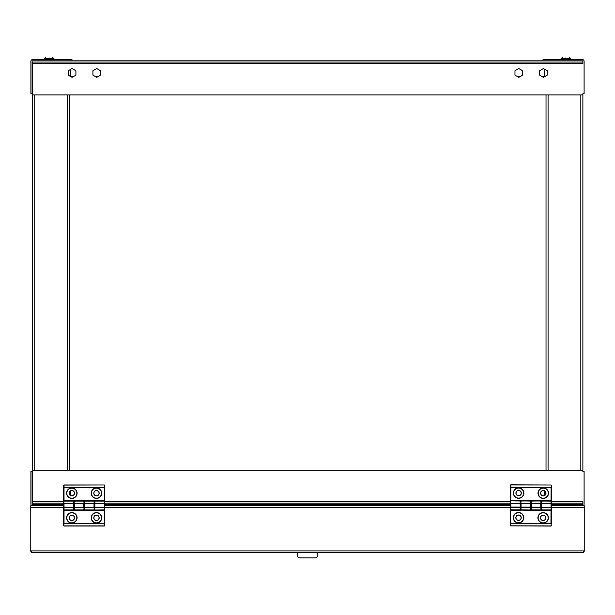 <?xml version="1.0" encoding="UTF-8"?>
<svg xmlns="http://www.w3.org/2000/svg" width="615" height="615" viewBox="0 0 615 615"><rect width="100%" height="100%" fill="white"/><g stroke="black" fill="none" stroke-linecap="round" stroke-linejoin="round"><path stroke-width="0.92" d="M565.931 57.118C569.836 57.118 569.836 57.118 565.931 57.118C569.836 57.118 569.836 57.118 565.931 57.118C562.033 57.118 562.033 57.118 565.931 57.118C562.033 57.118 562.033 57.118 565.931 57.118M49.069 57.118C45.164 57.118 45.164 57.118 49.069 57.118C45.164 57.118 45.164 57.118 49.069 57.118C52.967 57.118 52.967 57.118 49.069 57.118C52.967 57.118 52.967 57.118 49.069 57.118M69.241 493.176A2.591 2.591 0 0 1 71.832 490.593A2.591 2.591 0 0 1 74.415 493.176A2.591 2.591 0 0 1 71.832 495.767A2.591 2.591 0 0 1 69.241 493.176M71.832 487.872C75.03 488.21 76.798 489.978 77.136 493.176C76.798 496.382 75.03 498.15 71.832 498.481C68.626 498.15 66.858 496.382 66.528 493.176C66.858 489.978 68.626 488.21 71.832 487.872M93.887 493.176A2.591 2.591 0 0 1 96.478 490.593A2.591 2.591 0 0 1 99.061 493.176A2.591 2.591 0 0 1 96.478 495.767A2.591 2.591 0 0 1 93.887 493.176M96.478 487.872C99.676 488.21 101.444 489.978 101.783 493.176C101.444 496.382 99.676 498.15 96.478 498.481C93.272 498.15 91.504 496.382 91.174 493.176C91.504 489.978 93.272 488.21 96.478 487.872M516.039 493.069A2.591 2.591 0 0 1 518.622 490.493A2.591 2.591 0 0 1 521.212 493.092A2.591 2.591 0 0 1 518.622 495.667A2.591 2.591 0 0 1 516.039 493.069M518.645 487.772C521.843 488.126 523.603 489.901 523.926 493.099C523.58 496.297 521.804 498.058 518.599 498.381C515.401 498.035 513.64 496.259 513.317 493.061C513.671 489.855 515.447 488.095 518.645 487.772M540.685 493.168A2.591 2.591 0 0 1 543.268 490.593A2.591 2.591 0 0 1 545.859 493.192A2.591 2.591 0 0 1 543.268 495.767A2.591 2.591 0 0 1 540.685 493.168M543.291 487.872C546.489 488.225 548.249 490.001 548.572 493.199C548.226 496.397 546.451 498.158 543.253 498.481C540.047 498.135 538.286 496.359 537.964 493.161C538.317 489.955 540.093 488.195 543.291 487.872M541.146 510.166L530.876 510.166L530.891 507.152L530.476 507.444L530.468 509.85L530.883 509.558A0.407 0.407 0 0 1 530.468 509.973L521.02 509.935A0.407 0.407 0 0 1 520.613 509.52L521.02 509.935A0.407 0.407 0 0 1 520.613 509.52L520.621 507.114L520.213 507.398L520.49 509.927L520.613 509.52L521.02 509.935L530.468 509.973A0.407 0.407 0 0 0 530.883 509.558L531.291 509.85L531.298 507.444L530.476 507.444L530.468 509.85L530.883 509.558L530.914 501.348A0.407 0.407 0 0 1 531.329 500.933L540.777 500.971A0.407 0.407 0 0 1 541.185 501.386L541.177 503.793L541.584 503.501L541.308 500.979L540.777 501.094L540.762 503.501L541.561 509.897L541.569 507.49L540.746 507.483L541.146 510.166L541.162 507.69M551.509 487.634L551.517 485.404A0.407 0.407 0 0 0 551.109 484.997L510.85 484.835L510.442 485.243L510.435 487.464L510.842 487.464L510.435 487.464L510.381 500.441L541.185 500.564L540.746 507.198L531.298 507.16L540.746 507.483L541.031 510.012L530.876 509.973L541.146 510.012L541.146 510.427L530.876 510.381L531.298 507.444L551.432 507.237L551.417 509.643A0.407 0.407 0 0 1 551.009 510.05L551.417 509.643A0.407 0.407 0 0 1 551.009 510.05L551.432 507.237L551.009 509.935L541.561 509.897L541.162 507.198L541.561 510.012A0.407 0.407 0 0 1 541.154 509.604L541.146 510.012L541.154 509.604A0.407 0.407 0 0 0 541.561 510.012L551.009 510.05L541.561 509.897L551.009 509.935L551.447 503.831L551.048 501.017L541.185 500.979L541.177 503.793L551.032 503.831L551.017 507.529L541.569 507.49L551.017 507.529L541.569 507.49L541.584 503.793L541.177 503.793L540.746 507.483L531.298 507.444L530.906 503.754L531.329 501.056L530.507 501.056L530.906 503.754L530.914 500.933L520.767 500.894L530.507 501.056L530.906 503.754L540.762 503.793L540.746 507.198L541.569 507.198L541.584 503.793L551.032 503.831L551.017 507.237L551.432 507.237L551.517 485.404L551.109 485.112L551.509 487.634L551.101 487.634L551.048 500.602L551.455 500.61M73.885 507.967L73.885 510.166L64.022 510.02A0.407 0.407 0 0 1 63.614 509.612L64.022 510.02L73.885 510.02L73.885 507.206L74.292 507.206L74.292 509.904L83.74 509.904L74.292 510.02L83.74 510.02A0.407 0.407 0 0 0 84.155 509.612A0.407 0.407 0 0 1 83.74 510.02L84.155 509.612L84.155 510.02L94.426 510.166L84.155 510.166L84.562 509.904L84.155 507.206L83.74 509.904L84.155 507.206L83.74 509.904L74.292 510.02A0.407 0.407 0 0 1 73.885 509.612L74.292 510.02A0.407 0.407 0 0 1 73.885 509.612L74.292 509.904L73.885 507.206L73.469 507.498L73.762 510.02L73.885 507.206L64.022 507.206L64.022 503.8L63.614 503.8L64.022 501.102L63.614 501.394L63.614 503.8L64.022 501.102L63.614 501.394L63.614 510.158L64.022 510.166L63.614 510.158L63.614 525.633L64.022 526.04L104.281 526.04L104.696 525.633A0.407 0.407 0 0 1 104.281 526.04M104.696 503.039L104.281 500.987L94.426 500.987L94.426 503.8L94.833 501.102L94.01 501.102L94.426 509.612L94.833 509.904L94.833 507.498L94.01 507.498L94.303 510.02L94.833 509.904L94.833 507.498L94.426 507.206L94.426 509.612A0.407 0.407 0 0 0 94.833 510.02L104.281 510.02L104.696 509.612A0.407 0.407 0 0 1 104.281 510.02L104.696 507.206L104.281 509.904L94.833 510.02A0.407 0.407 0 0 1 94.426 509.612L94.426 510.435L84.155 510.435L84.562 509.904L84.155 501.394A0.407 0.407 0 0 1 84.562 500.987L94.01 500.987A0.407 0.407 0 0 1 94.426 501.394L94.426 503.8L104.281 503.8L104.281 509.904L94.833 510.02L104.281 510.02A0.407 0.407 0 0 0 104.696 509.612L104.696 502.624M530.876 510.381L510.75 509.889A0.407 0.407 0 0 1 510.342 509.474L510.75 509.889L520.613 509.927L520.621 507.114L521.028 507.114L521.02 509.812L530.468 509.973L521.02 509.812L520.621 507.114L510.765 507.075L510.773 503.67L510.365 503.67L510.788 500.971L510.373 501.263L510.365 503.67L510.781 503.377L510.788 500.971L510.373 501.263L510.35 507.69M551.447 503.07L551.032 503.831L551.447 503.07M63.614 508.382L64.022 509.904L63.614 507.206L64.022 507.206L64.022 503.508L73.885 503.8L73.469 501.102L73.885 503.8L74.292 501.102L83.74 501.102L84.155 503.8L84.562 500.987A0.407 0.407 0 0 0 84.155 501.394L83.74 501.102L84.155 503.8L84.562 501.102L94.01 501.102L94.426 503.8L94.01 507.498L84.562 507.206L94.01 507.498L94.303 510.02L84.155 510.02L84.155 503.8L84.562 503.508L94.01 503.8L94.01 507.206L104.696 507.206L104.696 507.967L104.696 485.373L104.281 485.081L104.696 487.595L104.281 487.595L104.281 500.572L104.696 500.572M520.605 510.166L520.621 507.69M544.26 76.429L544.26 69.003L547.258 70.733L547.258 75.145L543.437 77.352L539.616 75.145L539.616 70.733L543.437 68.526L547.258 70.733L547.258 75.145L544.26 76.875L544.26 76.429L541.846 76.429M84.155 500.833L73.885 500.833L84.155 500.833L74 500.987L74.292 503.508L83.74 503.508L74.292 503.8L94.01 503.8L94.01 507.206L94.833 507.498L104.281 507.498L94.833 507.206L94.833 503.8L104.696 503.8L94.833 503.508L94.833 501.102L104.281 501.102L104.281 503.508L94.01 503.8L84.562 503.508L84.155 500.572L104.281 500.572L104.281 500.987A0.407 0.407 0 0 1 104.696 501.394L104.281 501.102L104.281 507.206L94.833 507.206L94.833 503.8L94.01 503.508L83.74 503.8L83.74 507.206L84.562 507.206L84.562 503.8L84.562 507.498L94.01 507.498L74.292 507.206L74.292 503.8L73.885 503.8L74.292 503.508L63.614 503.8L64.022 507.498L73.469 507.498L73.469 509.904L64.022 509.904L64.022 507.498L73.469 507.498L73.885 507.206L73.885 503.8L73.469 503.8L73.469 507.206L74.292 507.206L74.292 503.8L83.74 503.8L83.74 507.498L74.292 507.498L83.74 507.206L74.292 507.498L73.469 500.987L64.022 500.987A0.407 0.407 0 0 0 63.614 501.394A0.407 0.407 0 0 1 64.022 500.987L73.469 500.987A0.407 0.407 0 0 1 73.885 501.394L73.885 503.039M520.605 510.342L510.75 510.304L510.75 509.889L520.49 509.927L510.75 509.766L510.757 507.36L520.205 507.398L520.198 509.804L510.75 509.889A0.407 0.407 0 0 1 510.342 509.474L510.75 509.766L510.757 507.36L521.028 507.406L520.236 501.01L520.636 503.708L521.059 501.017L530.799 500.933L520.644 500.894L520.644 501.302L520.236 500.894L510.788 500.856A0.407 0.407 0 0 0 510.373 501.263A0.407 0.407 0 0 1 510.788 500.856L520.236 500.894A0.407 0.407 0 0 1 520.644 501.302L520.636 503.708L521.043 503.708L520.221 503.708L520.213 507.114L520.621 507.114L520.636 503.708L520.229 503.416L530.491 503.747L530.476 507.152L521.028 507.114L521.043 503.708L530.491 503.462L521.043 503.424L520.651 500.479M104.696 487.595L104.696 485.373A0.407 0.407 0 0 0 104.281 484.966L64.022 484.966L63.614 485.373L63.614 487.595L64.022 487.311L63.614 487.595L63.614 500.572L84.155 500.987L73.885 500.987L73.885 501.394A0.407 0.407 0 0 0 73.469 500.987L73.469 503.508L64.022 503.508L73.469 503.508L73.469 507.206L63.614 507.206M551.44 504.408L582.466 504.408A0.407 0.407 0 0 0 582.874 504L582.874 501.533L551.455 501.533M510.435 487.464L510.442 485.243A0.407 0.407 0 0 1 510.85 484.835M63.614 485.373A0.407 0.407 0 0 1 64.022 484.966M546.028 94.918L546.028 470.314M69.503 470.314L69.503 94.918M32.649 62.053L32.649 94.918L582.874 94.918L582.874 93.68L584.104 93.68L584.104 61.231A1.645 1.645 0 0 0 582.466 59.586L543.03 59.586L543.03 60.816L32.534 60.816A0.407 0.407 0 0 0 32.126 61.231L32.126 93.68L30.896 93.68L30.896 61.231A1.645 1.645 0 0 1 32.534 59.586L71.97 59.586L71.97 60.816M72.086 68.526L75.906 70.733L75.906 75.145L72.086 77.352L68.265 75.145L68.265 70.733L72.086 68.526M96.732 68.526L100.553 70.733L100.553 75.145L96.732 77.352L92.919 75.145L92.919 70.733L96.732 68.526M514.97 75.145L514.97 70.733L518.791 68.526L522.612 70.733L522.612 75.145L518.791 77.352L514.97 75.145M70.74 69.303L68.265 70.733L68.265 75.145L70.74 76.567L70.74 69.303M551.44 505.645L582.466 505.645A1.645 1.645 0 0 0 584.104 504L584.104 471.544L582.874 471.544L582.874 470.314L32.649 470.314L32.649 503.178M541.185 500.564L551.048 500.602L551.048 501.017A0.407 0.407 0 0 1 551.455 501.425L551.447 503.539M520.644 501.302A0.407 0.407 0 0 0 520.236 500.894L510.788 500.856L520.236 501.01L520.229 503.416L510.773 503.67L520.229 503.416L510.773 503.67L520.221 503.708L520.213 507.114L510.757 507.36L510.773 503.67L510.365 503.67L510.757 507.36L510.35 507.068L510.335 510.296L510.35 508.144M94.426 500.572L94.426 500.987L104.696 500.856L104.696 501.394A0.407 0.407 0 0 0 104.281 500.987L94.541 500.987L104.696 500.856M94.426 503.039L94.426 502.624M541.177 503.032L541.177 502.616M530.914 500.525L530.914 500.933L520.644 500.841L520.644 501.533M63.614 504.408L32.534 504.408A0.407 0.407 0 0 1 32.126 504L32.534 504.408M63.614 505.645L32.534 505.645A1.645 1.645 0 0 1 30.896 504L30.896 471.544L32.126 471.544L32.126 504M582.874 503.178L551.447 503.178M510.365 503.178L104.696 503.178M510.365 504.408L104.696 504.408M32.649 470.314L32.649 94.918M543.03 60.816L582.466 60.816A0.407 0.407 0 0 1 582.874 61.231L582.874 63.691L32.649 63.691M582.874 470.314L582.874 94.918M33.494 63.283L32.649 63.283M63.614 503.178L32.126 503.178M32.126 62.053L582.874 62.053M32.649 68.211L32.126 68.211M70.74 490.832L70.74 495.529M32.126 497.012L32.649 497.012M544.26 490.785L544.26 495.575M297.23 552.539L297.23 556.352L298.875 557.882L316.125 557.882L317.771 556.352L317.771 552.539M545.759 517.838A2.591 2.591 0 0 1 543.168 520.413A2.591 2.591 0 0 1 540.585 517.815A2.591 2.591 0 0 1 543.168 515.239A2.591 2.591 0 0 1 545.759 517.838M543.153 523.134C539.947 522.781 538.187 521.005 537.864 517.807C538.217 514.609 539.993 512.849 543.191 512.518C546.389 512.872 548.149 514.647 548.472 517.845C548.126 521.043 546.351 522.812 543.153 523.134M521.113 517.738A2.591 2.591 0 0 1 518.522 520.313A2.591 2.591 0 0 1 515.939 517.715A2.591 2.591 0 0 1 518.522 515.139A2.591 2.591 0 0 1 521.113 517.738M518.499 523.034C515.301 522.681 513.54 520.905 513.218 517.707C513.571 514.509 515.339 512.741 518.545 512.418C521.743 512.772 523.503 514.547 523.826 517.745C523.48 520.943 521.705 522.712 518.499 523.034M99.061 517.83A2.591 2.591 0 0 1 96.478 520.413A2.591 2.591 0 0 1 93.887 517.83A2.591 2.591 0 0 1 96.478 515.239A2.591 2.591 0 0 1 99.061 517.83M96.478 523.134C93.272 522.796 91.504 521.028 91.174 517.83C91.504 514.624 93.272 512.856 96.478 512.518C99.676 512.856 101.444 514.624 101.783 517.83C101.444 521.028 99.676 522.796 96.478 523.134M74.415 517.83A2.591 2.591 0 0 1 71.832 520.413A2.591 2.591 0 0 1 69.241 517.83A2.591 2.591 0 0 1 71.832 515.239A2.591 2.591 0 0 1 74.415 517.83M71.832 523.134C68.626 522.796 66.858 521.028 66.528 517.83C66.858 514.624 68.626 512.856 71.832 512.518C75.03 512.856 76.798 514.624 77.136 517.83C76.798 521.028 75.03 522.796 71.832 523.134M550.948 526.071A0.407 0.407 0 0 1 550.94 526.071L551.355 525.664A0.407 0.407 0 0 1 550.94 526.071L510.688 525.91A0.407 0.407 0 0 1 510.273 525.494L510.688 525.91M520.644 500.841L520.636 503.539M551.455 500.856L541.185 500.979M541.185 500.833L541.177 503.539M32.395 552.539A1.645 1.645 0 0 1 30.75 550.894L32.395 552.539L582.605 552.539L584.25 550.894A1.645 1.645 0 0 1 582.605 552.539M551.432 507.544L584.25 507.544L584.25 550.894L30.75 550.894L30.75 507.544L63.614 507.544M94.426 507.967L94.426 508.382M541.154 507.959L541.154 508.367M104.696 523.411L104.281 525.925L64.022 525.925L63.614 523.411L104.281 523.696L104.696 523.411L104.696 510.435L94.426 510.435M551.363 523.442L550.94 525.956L510.688 525.787L510.289 523.273L510.273 525.494L510.289 523.273L550.955 523.726L551.363 523.442L551.417 510.465L551.363 523.442M73.469 509.904L64.022 510.02A0.407 0.407 0 0 1 63.614 509.612L63.614 510.435L64.022 509.904L73.469 509.904M551.048 500.833L541.308 500.979L551.048 501.133L551.032 503.539L541.584 503.501L541.592 501.094L551.048 501.017A0.407 0.407 0 0 1 551.455 501.425L551.048 501.133L551.032 503.539L540.762 503.793L531.314 503.462L531.329 501.056L530.914 501.348A0.407 0.407 0 0 1 531.329 500.933L540.777 500.971A0.407 0.407 0 0 1 541.185 501.386M94.01 500.987A0.407 0.407 0 0 1 94.426 501.394L94.01 500.987L84.562 501.102L94.01 500.987M64.022 526.04A0.407 0.407 0 0 1 63.614 525.633M73.885 510.02L73.885 510.435L64.022 510.435L64.022 523.411L104.281 523.411L104.281 510.435M584.25 507.544L584.25 505.707L551.44 505.707M63.614 505.707L30.75 505.707L30.75 507.544M510.35 508.244L510.35 507.836M510.358 505.707L104.696 505.707M551.417 510.465L551.009 510.465L550.955 523.442L510.696 523.273L510.75 510.304L510.335 510.296L510.289 523.273M551.009 510.465L541.146 510.427M84.155 510.435L73.885 510.435M569.221 57.118L570.866 58.763L561.003 58.763L562.648 57.118M53.997 59.586L53.997 58.763L44.134 58.763L45.779 57.118M71.832 490.47A2.706 2.706 0 0 0 69.118 493.176A2.706 2.706 0 0 0 71.832 495.89A2.706 2.706 0 0 0 74.538 493.176A2.706 2.706 0 0 0 71.832 490.47M71.832 488.164A5.012 5.012 0 0 1 76.844 493.176A5.012 5.012 0 0 1 71.832 498.196A5.012 5.012 0 0 1 66.812 493.176A5.012 5.012 0 0 1 71.832 488.164M96.478 490.47A2.706 2.706 0 0 0 93.772 493.176A2.706 2.706 0 0 0 96.478 495.89A2.706 2.706 0 0 0 99.184 493.176A2.706 2.706 0 0 0 96.478 490.47M96.478 488.164A5.012 5.012 0 0 1 101.49 493.176A5.012 5.012 0 0 1 96.478 498.196A5.012 5.012 0 0 1 91.458 493.176A5.012 5.012 0 0 1 96.478 488.164M518.622 490.37A2.706 2.706 0 0 0 515.916 493.069A2.706 2.706 0 0 0 518.622 495.79A2.706 2.706 0 0 0 521.336 493.092A2.706 2.706 0 0 0 518.622 490.37M518.622 488.064A5.012 5.012 0 0 1 523.642 493.099A5.012 5.012 0 0 1 518.622 498.096A5.012 5.012 0 0 1 513.61 493.061A5.012 5.012 0 0 1 518.622 488.064M543.268 490.47A2.706 2.706 0 0 0 540.562 493.168A2.706 2.706 0 0 0 543.268 495.89A2.706 2.706 0 0 0 545.982 493.192A2.706 2.706 0 0 0 543.268 490.47M543.268 488.164A5.012 5.012 0 0 1 548.288 493.199A5.012 5.012 0 0 1 543.268 498.196A5.012 5.012 0 0 1 538.256 493.161A5.012 5.012 0 0 1 543.268 488.164M64.022 501.102L73.469 501.102L64.022 501.102M94.01 509.904L84.562 509.904L94.01 509.904M521.028 507.406L530.476 507.444L521.028 507.114L521.043 503.424L530.491 503.462L530.476 507.152L530.891 507.152L530.476 507.444L521.028 507.406M540.739 509.889L531.291 509.85L540.739 509.889M551.109 484.997L510.85 484.951L510.842 487.172L551.101 487.634L510.842 487.464L510.788 500.441M104.281 484.966L64.022 485.081L64.022 487.311L104.281 487.311L64.022 487.595L64.022 500.572M531.329 501.056L540.777 500.971L531.329 501.056M530.906 503.754L540.762 503.501L530.906 503.754M531.298 507.16L530.891 507.152L531.298 507.16L531.314 503.754L531.298 507.16M67.442 470.314L67.442 94.918M34.709 94.918L34.709 470.314M548.08 94.918L548.08 470.314M580.821 470.314L580.821 94.918M32.649 501.533L63.614 501.533M104.696 501.533L510.373 501.533M73.885 500.572L84.155 500.572M32.126 62.461L32.649 62.461M520.382 76.429L517.2 76.429M98.331 76.429L95.141 76.429M73.677 76.429L70.74 76.429M32.126 502.77L32.649 502.77M540.462 517.83A2.706 2.706 0 0 0 543.168 520.536A2.706 2.706 0 0 0 545.882 517.83A2.706 2.706 0 0 0 543.176 515.116A2.706 2.706 0 0 0 540.462 517.83M538.156 517.83A5.012 5.012 0 0 1 543.183 512.81A5.012 5.012 0 0 1 548.188 517.83A5.012 5.012 0 0 1 543.16 522.842A5.012 5.012 0 0 1 538.156 517.83M515.816 517.73A2.706 2.706 0 0 0 518.522 520.436A2.706 2.706 0 0 0 521.236 517.73A2.706 2.706 0 0 0 518.53 515.016A2.706 2.706 0 0 0 515.816 517.73M513.51 517.73A5.012 5.012 0 0 1 518.537 512.71A5.012 5.012 0 0 1 523.542 517.745A5.012 5.012 0 0 1 518.514 522.742A5.012 5.012 0 0 1 513.51 517.73M93.772 517.83A2.706 2.706 0 0 0 96.478 520.536A2.706 2.706 0 0 0 99.184 517.83A2.706 2.706 0 0 0 96.478 515.116A2.706 2.706 0 0 0 93.772 517.83M101.49 517.83A5.012 5.012 0 0 1 96.478 522.842A5.012 5.012 0 0 1 91.458 517.83A5.012 5.012 0 0 1 96.478 512.81A5.012 5.012 0 0 1 101.49 517.83M71.832 520.536A2.706 2.706 0 0 0 74.538 517.83A2.706 2.706 0 0 0 71.832 515.116A2.706 2.706 0 0 0 69.118 517.83A2.706 2.706 0 0 0 71.832 520.536M71.832 522.842A5.012 5.012 0 0 1 66.812 517.83A5.012 5.012 0 0 1 71.832 512.81A5.012 5.012 0 0 1 76.844 517.83A5.012 5.012 0 0 1 71.832 522.842M104.696 507.544L510.35 507.544M570.866 58.763L570.866 59.586M561.003 58.763L561.003 59.586M53.997 58.763L52.352 57.118M44.134 58.763L44.134 59.586M293.147 505.707L293.147 504.408M324.413 504.408L324.413 505.707M290.272 505.707L290.272 504.408M321.537 504.408L321.537 505.707M104.342 500.833L94.426 500.833"/></g></svg>
